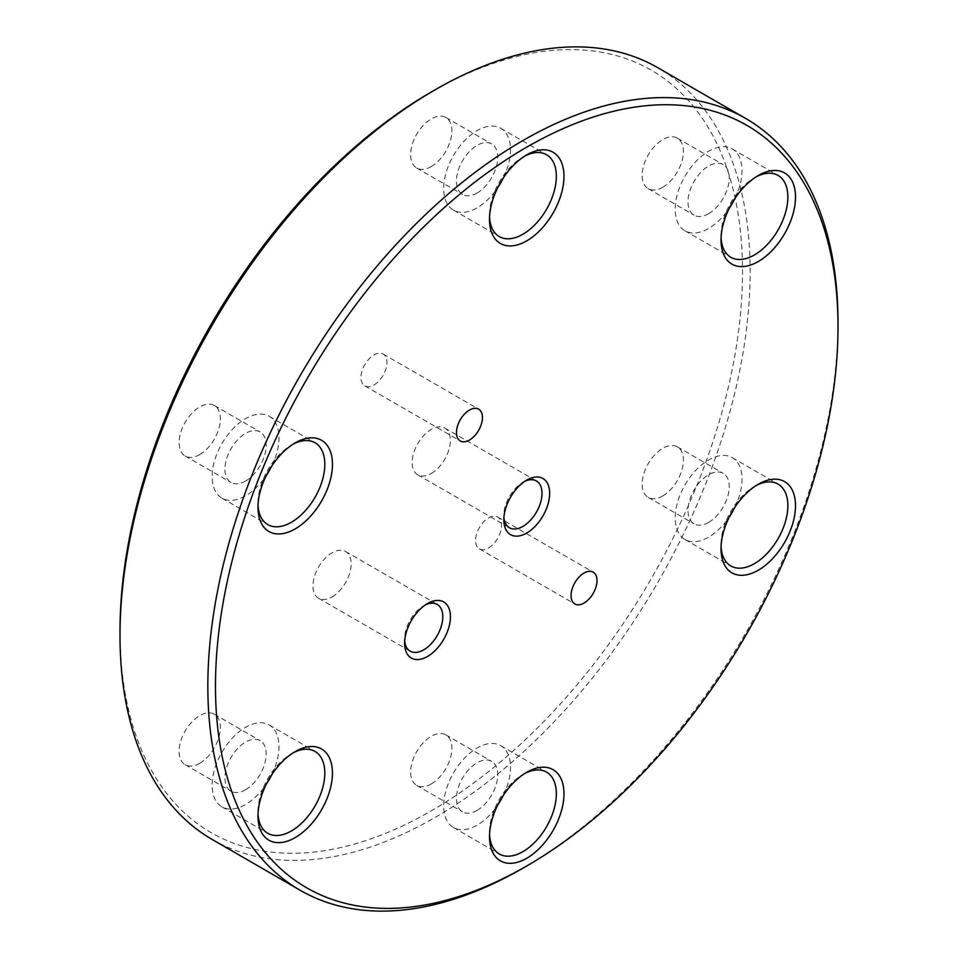 <?xml version="1.0" encoding="UTF-8"?>
<svg xmlns="http://www.w3.org/2000/svg" width="958" height="958" viewBox="0 0 958 958"><rect width="100%" height="100%" fill="white"/><g stroke="black" fill="none" stroke-linecap="round" stroke-linejoin="round"><path stroke-width="0.72" stroke-dasharray="4.79 3.59" d="M524.78 156.058A47.265 27.291 120 0 0 522.924 157.076L526.732 154.861L522.924 157.076A47.265 27.291 120 0 0 489.502 214.951A47.265 27.291 120 0 0 489.55 217.071M756.305 176.739A47.265 27.291 120 0 0 754.449 177.757L758.257 175.542L754.437 177.757A47.265 27.291 120 0 0 754.437 177.757A47.265 27.291 120 0 0 721.027 235.632A47.265 27.291 120 0 0 721.075 237.752M293.256 444.081A47.265 27.291 120 0 0 291.4 445.087L295.22 442.883L291.4 445.087A47.265 27.291 120 0 0 257.977 502.974A47.265 27.291 120 0 0 258.025 505.082M293.256 752.772A47.265 27.291 120 0 0 291.4 753.79L295.22 751.587L291.4 753.79A47.265 27.291 120 0 0 257.977 811.665A47.265 27.291 120 0 0 258.025 813.785M524.78 773.453A47.265 27.291 120 0 0 522.924 774.471L526.732 772.268L522.924 774.471A47.265 27.291 120 0 0 489.502 832.346A47.265 27.291 120 0 0 489.55 834.466M756.305 485.443A47.265 27.291 120 0 0 754.449 486.448L758.257 484.245L754.437 486.448A47.265 27.291 120 0 0 754.437 486.448A47.265 27.291 120 0 0 721.027 544.336A47.265 27.291 120 0 0 721.075 546.443M524.745 481.359A27.004 15.591 120 0 0 522.924 482.305L526.744 480.102L522.924 482.305A27.004 15.591 120 0 0 503.824 515.38A27.004 15.591 120 0 0 503.908 517.44M425.52 604.797A27.004 15.591 120 0 0 423.699 605.743L427.519 603.54L423.699 605.743A27.004 15.591 120 0 0 404.599 638.818A27.004 15.591 120 0 0 404.683 640.878M431.256 92.028A440.189 254.145 -60 0 1 742.522 271.737A440.189 254.145 -60 0 1 431.256 810.851A440.189 254.145 -60 0 1 120.001 631.142M212.293 839.531A445.59 257.259 120 0 0 435.076 817.461A445.59 257.259 120 0 0 726.176 424.813A445.59 257.259 120 0 0 657.871 67.755M431.256 473.491A27.004 15.591 120 0 0 448.907 449.685A27.004 15.591 120 0 0 444.763 428.046A27.004 15.591 120 0 0 431.256 429.388A27.004 15.591 120 0 0 413.616 453.182A27.004 15.591 120 0 0 417.76 474.821A27.004 15.591 120 0 0 431.256 473.491M332.031 596.93A27.004 15.591 120 0 0 349.682 573.124A27.004 15.591 120 0 0 345.539 551.485A27.004 15.591 120 0 0 332.031 552.826A27.004 15.591 120 0 0 314.392 576.62A27.004 15.591 120 0 0 318.535 598.259A27.004 15.591 120 0 0 332.031 596.93M488.544 547.928A18.37 10.598 120 0 0 500.543 531.75A18.37 10.598 120 0 0 497.729 517.033A18.37 10.598 120 0 0 488.544 517.943A18.37 10.598 120 0 0 476.557 534.121A18.37 10.598 120 0 0 479.371 548.838A18.37 10.598 120 0 0 488.544 547.928M373.979 384.936A18.37 10.598 120 0 0 385.966 368.746A18.37 10.598 120 0 0 383.152 354.029A18.37 10.598 120 0 0 373.979 354.939A18.37 10.598 120 0 0 361.98 371.129A18.37 10.598 120 0 0 364.794 385.846A18.37 10.598 120 0 0 373.979 384.936M734.858 507.309A47.265 27.291 120 0 0 732.247 457.649A47.265 27.291 120 0 0 708.609 459.996A47.265 27.291 120 0 0 677.737 501.633A47.265 27.291 120 0 0 684.982 539.51A47.265 27.291 120 0 0 708.609 537.163A47.265 27.291 120 0 0 729.301 516.949M708.609 522.397A29.171 16.837 120 0 0 727.673 496.687A29.171 16.837 120 0 0 723.194 473.324A29.171 16.837 120 0 0 708.609 474.761A29.171 16.837 120 0 0 689.556 500.471A29.171 16.837 120 0 0 694.035 523.834A29.171 16.837 120 0 0 708.609 522.397M662.78 495.933A29.171 16.837 120 0 0 681.833 470.234A29.171 16.837 120 0 0 677.366 446.859A29.171 16.837 120 0 0 662.78 448.308A29.171 16.837 120 0 0 643.728 474.006A29.171 16.837 120 0 0 648.207 497.382A29.171 16.837 120 0 0 662.78 495.933M734.858 198.605A47.265 27.291 120 0 0 732.247 148.957A47.265 27.291 120 0 0 708.609 151.292A47.265 27.291 120 0 0 677.737 192.941A47.265 27.291 120 0 0 684.982 230.806A47.265 27.291 120 0 0 708.609 228.471A47.265 27.291 120 0 0 729.301 208.245M708.609 213.694A29.171 16.837 120 0 0 727.673 187.996A29.171 16.837 120 0 0 723.194 164.62A29.171 16.837 120 0 0 708.609 166.069A29.171 16.837 120 0 0 689.556 191.768A29.171 16.837 120 0 0 694.035 215.143A29.171 16.837 120 0 0 708.609 213.694M662.78 187.229A29.171 16.837 120 0 0 681.833 161.531A29.171 16.837 120 0 0 677.366 138.156A29.171 16.837 120 0 0 662.78 139.605A29.171 16.837 120 0 0 643.728 165.303A29.171 16.837 120 0 0 648.207 188.678A29.171 16.837 120 0 0 662.78 187.229M503.333 177.925A47.265 27.291 120 0 0 500.723 128.276A47.265 27.291 120 0 0 477.096 130.611A47.265 27.291 120 0 0 446.212 172.26A47.265 27.291 120 0 0 453.457 210.125A47.265 27.291 120 0 0 477.096 207.79A47.265 27.291 120 0 0 497.777 187.564M477.096 193.013A29.171 16.837 120 0 0 496.148 167.315A29.171 16.837 120 0 0 491.67 143.94A29.171 16.837 120 0 0 477.096 145.388A29.171 16.837 120 0 0 458.032 171.087A29.171 16.837 120 0 0 462.51 194.462A29.171 16.837 120 0 0 477.096 193.013M431.256 166.548A29.171 16.837 120 0 0 450.32 140.85A29.171 16.837 120 0 0 445.841 117.475A29.171 16.837 120 0 0 431.256 118.924A29.171 16.837 120 0 0 412.203 144.622A29.171 16.837 120 0 0 416.682 167.997A29.171 16.837 120 0 0 431.256 166.548M271.809 465.947A47.265 27.291 120 0 0 269.198 416.287A47.265 27.291 120 0 0 245.571 418.634A47.265 27.291 120 0 0 214.688 460.271A47.265 27.291 120 0 0 221.933 498.148A47.265 27.291 120 0 0 245.571 495.801A47.265 27.291 120 0 0 266.252 475.587M245.571 481.036A29.171 16.837 120 0 0 264.624 455.325A29.171 16.837 120 0 0 260.145 431.962A29.171 16.837 120 0 0 245.571 433.399A29.171 16.837 120 0 0 226.519 459.11A29.171 16.837 120 0 0 230.986 482.473A29.171 16.837 120 0 0 245.571 481.036M199.743 454.571A29.171 16.837 120 0 0 218.795 428.873A29.171 16.837 120 0 0 214.317 405.497A29.171 16.837 120 0 0 199.743 406.946A29.171 16.837 120 0 0 180.679 432.645A29.171 16.837 120 0 0 185.157 456.02A29.171 16.837 120 0 0 199.743 454.571M271.809 774.651A47.265 27.291 120 0 0 269.198 724.99A47.265 27.291 120 0 0 245.571 727.326A47.265 27.291 120 0 0 214.688 768.975A47.265 27.291 120 0 0 221.933 806.84A47.265 27.291 120 0 0 245.571 804.504A47.265 27.291 120 0 0 266.252 784.279M245.571 789.727A29.171 16.837 120 0 0 264.624 764.029A29.171 16.837 120 0 0 260.145 740.654A29.171 16.837 120 0 0 245.571 742.103A29.171 16.837 120 0 0 226.519 767.801A29.171 16.837 120 0 0 230.986 791.176A29.171 16.837 120 0 0 245.571 789.727M199.743 763.275A29.171 16.837 120 0 0 218.795 737.564A29.171 16.837 120 0 0 214.317 714.201A29.171 16.837 120 0 0 199.743 715.638A29.171 16.837 120 0 0 180.679 741.348A29.171 16.837 120 0 0 185.157 764.712A29.171 16.837 120 0 0 199.743 763.275M503.333 795.332A47.265 27.291 120 0 0 500.723 745.671A47.265 27.291 120 0 0 477.096 748.006A47.265 27.291 120 0 0 446.212 789.655A47.265 27.291 120 0 0 453.457 827.52A47.265 27.291 120 0 0 477.096 825.185A47.265 27.291 120 0 0 497.777 804.96M477.096 810.408A29.171 16.837 120 0 0 496.148 784.71A29.171 16.837 120 0 0 491.67 761.335A29.171 16.837 120 0 0 477.096 762.784A29.171 16.837 120 0 0 458.032 788.482A29.171 16.837 120 0 0 462.51 811.857A29.171 16.837 120 0 0 477.096 810.408M431.256 783.955A29.171 16.837 120 0 0 450.32 758.245A29.171 16.837 120 0 0 445.841 734.882A29.171 16.837 120 0 0 431.256 736.319A29.171 16.837 120 0 0 412.203 762.029A29.171 16.837 120 0 0 416.682 785.392A29.171 16.837 120 0 0 431.256 783.955M837.999 324.666A445.59 257.259 -60 0 1 522.924 868.176M444.763 428.046L536.42 480.964M345.539 551.485L437.195 604.402M497.729 517.033L593.206 572.154M383.152 354.029L478.629 409.162M732.247 457.649L778.076 484.113M677.366 446.859L723.194 473.324M732.247 148.957L778.076 175.41M677.366 138.156L723.194 164.62M500.723 128.276L546.551 154.729M445.841 117.475L491.67 143.94M269.198 416.287L315.026 442.752M214.317 405.497L260.145 431.962M269.198 724.99L315.026 751.443M214.317 714.201L260.145 740.654M500.723 745.671L546.551 772.124M445.841 734.882L491.67 761.335M416.682 785.392L462.51 811.857M453.457 827.52L499.286 853.985M185.157 764.712L230.986 791.176M221.933 806.84L267.773 833.304M185.157 456.02L230.986 482.473M221.933 498.148L267.773 524.601M416.682 167.997L462.51 194.462M453.457 210.125L499.286 236.59M648.207 188.678L694.035 215.143M684.982 230.806L730.81 257.271M648.207 497.382L694.035 523.834M684.982 539.51L730.81 565.962M364.794 385.846L460.271 440.967M479.371 548.838L574.848 603.971M318.535 598.259L410.192 651.177M417.76 474.821L509.416 527.75M404.599 638.818L404.599 643.225M503.824 515.38L503.824 519.787M721.027 544.336L721.027 548.742M489.502 832.346L489.502 836.765M257.977 811.665L257.977 816.084M257.977 502.974L257.977 507.381M721.027 235.632L721.027 240.039M489.502 214.951L489.502 219.358"/><path stroke-width="1.44" d="M526.732 154.861L526.744 154.861A52.666 30.405 -60 0 1 563.975 176.368A52.666 30.405 -60 0 1 526.744 240.865A52.666 30.405 -60 0 1 489.502 219.358A52.666 30.405 -60 0 1 526.744 154.861L526.744 154.861M489.55 217.071A47.265 27.291 120 0 0 499.286 236.59A47.265 27.291 120 0 0 522.924 234.243A47.265 27.291 120 0 0 553.796 192.594A47.265 27.291 120 0 0 546.551 154.729A47.265 27.291 120 0 0 524.78 156.058M758.257 175.542L758.257 175.542A52.666 30.405 -60 0 1 795.499 197.049A52.666 30.405 -60 0 1 758.257 261.546A52.666 30.405 -60 0 1 721.027 240.039A52.666 30.405 -60 0 1 758.257 175.542L758.257 175.542M721.075 237.752A47.265 27.291 120 0 0 730.81 257.271A47.265 27.291 120 0 0 754.449 254.924A47.265 27.291 120 0 0 785.32 213.275A47.265 27.291 120 0 0 778.076 175.41A47.265 27.291 120 0 0 756.305 176.739M295.22 442.883L295.22 442.883A52.666 30.405 -60 0 1 332.45 464.379A52.666 30.405 -60 0 1 295.22 528.876A52.666 30.405 -60 0 1 257.977 507.381A52.666 30.405 -60 0 1 295.22 442.883L295.22 442.883M258.025 505.082A47.265 27.291 120 0 0 267.773 524.601A47.265 27.291 120 0 0 291.4 522.266A47.265 27.291 120 0 0 322.271 480.617A47.265 27.291 120 0 0 315.026 442.752A47.265 27.291 120 0 0 293.256 444.081M295.22 751.587L295.22 751.587A52.666 30.405 -60 0 1 332.45 773.082A52.666 30.405 -60 0 1 295.22 837.579A52.666 30.405 -60 0 1 257.977 816.084A52.666 30.405 -60 0 1 295.22 751.587L295.22 751.587M258.025 813.785A47.265 27.291 120 0 0 267.773 833.304A47.265 27.291 120 0 0 291.4 830.957A47.265 27.291 120 0 0 322.271 789.32A47.265 27.291 120 0 0 315.026 751.443A47.265 27.291 120 0 0 293.256 752.772M526.732 772.268L526.744 772.268A52.666 30.405 -60 0 1 563.975 793.763A52.666 30.405 -60 0 1 526.744 858.26A52.666 30.405 -60 0 1 489.502 836.765A52.666 30.405 -60 0 1 526.744 772.268L526.744 772.268M489.55 834.466A47.265 27.291 120 0 0 499.286 853.985A47.265 27.291 120 0 0 522.924 851.638A47.265 27.291 120 0 0 553.796 810.001A47.265 27.291 120 0 0 546.551 772.124A47.265 27.291 120 0 0 524.78 773.453M758.257 484.245L758.257 484.245A52.666 30.405 -60 0 1 795.499 505.74A52.666 30.405 -60 0 1 758.257 570.238A52.666 30.405 -60 0 1 721.027 548.742A52.666 30.405 -60 0 1 758.257 484.245L758.257 484.245M721.075 546.443A47.265 27.291 120 0 0 730.81 565.962A47.265 27.291 120 0 0 754.449 563.627A47.265 27.291 120 0 0 785.32 521.978A47.265 27.291 120 0 0 778.076 484.113A47.265 27.291 120 0 0 756.305 485.443M526.744 480.102L526.744 480.102A32.404 18.705 -60 0 1 549.653 493.334A32.404 18.705 -60 0 1 526.744 533.019A32.404 18.705 -60 0 1 503.824 519.787A32.404 18.705 -60 0 1 526.744 480.102L526.744 480.102M503.908 517.44A27.004 15.591 120 0 0 509.416 527.75A27.004 15.591 120 0 0 522.924 526.409A27.004 15.591 120 0 0 540.563 502.615A27.004 15.591 120 0 0 536.42 480.964A27.004 15.591 120 0 0 524.745 481.359M427.519 603.54L427.519 603.54A32.404 18.705 -60 0 1 450.428 616.772A32.404 18.705 -60 0 1 427.519 656.458A32.404 18.705 -60 0 1 404.599 643.225A32.404 18.705 -60 0 1 427.519 603.54L427.519 603.54M404.683 640.878A27.004 15.591 120 0 0 410.192 651.177A27.004 15.591 120 0 0 423.699 649.847A27.004 15.591 120 0 0 441.339 626.041A27.004 15.591 120 0 0 437.195 604.402A27.004 15.591 120 0 0 425.52 604.797M522.924 868.176L526.744 865.972A440.189 254.145 120 0 0 837.999 326.858A440.189 254.145 120 0 0 526.744 147.149A440.189 254.145 120 0 0 215.478 686.263A440.189 254.145 120 0 0 526.744 865.972L522.924 868.176A445.59 257.259 -60 0 1 300.129 890.245A445.59 257.259 -60 0 1 231.824 533.187A445.59 257.259 -60 0 1 522.924 140.539A445.59 257.259 -60 0 1 745.707 118.469A445.59 257.259 -60 0 1 837.999 322.451A445.59 257.259 -60 0 1 837.999 324.666M120.001 635.549L120.001 631.142A440.189 254.145 -60 0 1 431.256 92.028L435.076 89.824A445.59 257.259 120 0 0 120.001 635.549A445.59 257.259 120 0 0 212.293 839.531L300.129 890.245M584.021 603.061A18.37 10.598 120 0 0 596.02 586.871A18.37 10.598 120 0 0 593.206 572.154A18.37 10.598 120 0 0 584.021 573.064A18.37 10.598 120 0 0 572.034 589.254A18.37 10.598 120 0 0 574.848 603.971A18.37 10.598 120 0 0 584.021 603.061M469.456 440.057A18.37 10.598 120 0 0 481.443 423.879A18.37 10.598 120 0 0 478.629 409.162A18.37 10.598 120 0 0 469.456 410.072A18.37 10.598 120 0 0 457.457 426.25A18.37 10.598 120 0 0 460.271 440.967A18.37 10.598 120 0 0 469.456 440.057M729.301 516.949A47.265 27.291 120 0 0 734.858 507.309M729.301 208.245A47.265 27.291 120 0 0 734.858 198.605M497.777 187.564A47.265 27.291 120 0 0 503.333 177.925M266.252 475.587A47.265 27.291 120 0 0 271.809 465.947M266.252 784.279A47.265 27.291 120 0 0 271.809 774.651M497.777 804.96A47.265 27.291 120 0 0 503.333 795.332M745.707 118.469L657.871 67.755A445.59 257.259 120 0 0 435.076 89.824L431.256 92.028M837.999 326.858L837.999 322.451"/></g></svg>
